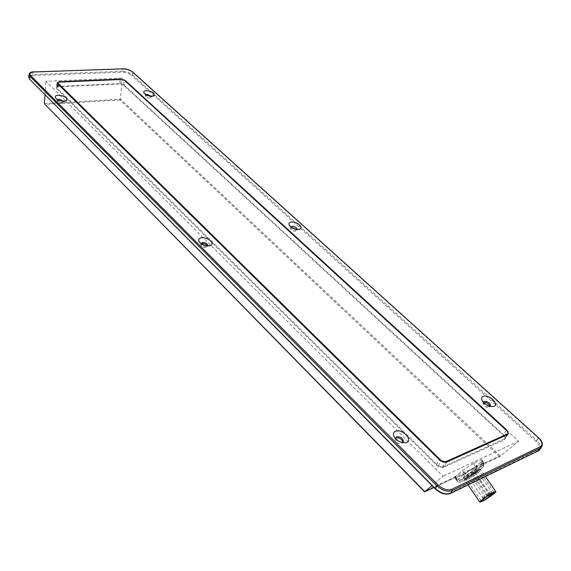 <?xml version="1.0" encoding="UTF-8"?>
<svg xmlns="http://www.w3.org/2000/svg" width="571" height="571" viewBox="0 0 571 571"><rect width="100%" height="100%" fill="white"/><g stroke="black" fill="none" stroke-linecap="round" stroke-linejoin="round"><path stroke-width="0.43" stroke-dasharray="2.85 2.14" d="M122.358 78.084L120.353 99.061L500.596 456.079L518.646 441.19L122.358 78.084L45.93 81.282L443.017 476.25L432.047 485.628M518.646 441.19L443.017 476.25M483.63 402.462L482.859 403.304C483.616 406.195 485.714 407.601 489.176 407.516L489.961 406.267M395.61 438.178L395.046 439.092C395.767 442.325 398.016 443.824 401.77 443.588L402.833 442.211M58.92 100.26L57.321 101.124C57.814 102.459 59.348 103.201 61.925 103.351L63.438 102.487L62.36 101.153M147.739 95.407L145.427 96.021C145.912 97.298 147.375 98.026 149.802 98.205L151.015 97.513L149.352 95.892M291.553 227.394L290.496 228.229C291.089 230.092 292.802 231.055 295.65 231.134L296.692 230.299L296.363 229.314M201.263 243.803L200.621 244.666C201.213 246.658 203.026 247.657 206.067 247.657L207.416 246.565L207.302 245.908M467.97 470.433L467.592 472.06L455.351 477.827L454.68 476.678L499.075 456.3L120.031 99.968L120.353 99.061M500.596 456.079L469.405 470.818L468.391 470.732M499.075 456.3L500.446 456.2M454.68 476.678L455.294 477.456L433.924 487.52L455.294 477.456M44.631 104.029L424.517 491.36L454.951 477.049M45.002 94.693L45.93 81.282M455.323 477.442L455.715 476.264L462.524 470.568L474.422 462.86L481.617 459.669L481.46 461.561L474.201 467.692L469.812 470.618M474.201 467.692L476.293 470.725L476.264 472.752L475.236 471.489L483.58 464.608L483.145 467.107L483.123 465.101L481.003 462.053M481.46 461.561L483.58 464.608L483.758 462.746L483.337 462.838L483.316 465.279L483.937 463.074L481.617 459.684M455.351 477.827L455.387 478.455L455.844 478.355L463.673 474.594L466.793 478.898L464.694 478.241L475.236 471.489L473.145 468.456M481.189 459.762L483.337 462.838L475.493 466.586L476.557 468.427L476.571 465.965L474.422 462.86M455.844 478.355L457.928 481.424L459.598 482.295L457.478 481.524L464.694 478.241L462.617 475.2M473.345 463.474L475.493 466.586L464.666 473.687L466.814 474.744L463.609 469.783M462.524 470.568L464.666 473.687L457.392 479.847L459.969 480.418L466.814 474.744L476.557 468.427L483.316 465.279L483.145 467.107L476.3 472.738L466.793 478.898L460.026 482.088L459.969 480.418L457.828 479.369L455.715 476.264M463.673 474.594L467.592 472.06M467.299 477.242C473.038 474.087 476.664 471.446 478.198 469.312C478.27 467.792 464.765 476.635 465.344 477.727L467.299 477.242M474.765 471.61L476.699 470.204L474.765 471.61M472.888 473.48L474.808 472.081L472.888 473.48M467.913 475.843L469.84 474.444L467.913 475.843M471.525 473.152L473.459 471.746L471.525 473.152M486.892 495.485L488.862 494.086L486.892 495.485M483.216 498.162L485.179 496.763L483.216 498.162M488.162 495.657L490.111 494.265L488.162 495.657M490.118 493.858L492.081 492.452L490.118 493.858M200.621 244.666L200.999 243.589L201.499 244.845C203.233 246.408 205.089 246.922 207.052 246.401L207.637 245.93L207.416 246.565M290.974 226.972L291.246 228.229L292.48 229.278L295.5 230.17L297.07 229.406L296.692 230.299M146.019 94.608L145.94 95.685L150.965 97.027L151.215 96.192M57.742 99.704L57.878 100.831C59.641 102.209 61.44 102.609 63.295 102.038L63.652 101.245M395.682 438.878L396.46 440.32L402.22 442.532M483.444 402.405L484.215 404.304L486.071 405.81L488.284 406.595L490.096 406.302M124.399 85.343L119.239 83.616L58.071 86.428L56.086 87.506L56.622 88.562L436.351 464.915C438.949 467.185 441.426 467.963 443.767 467.249L504.357 439.691L505.356 438.549L503.529 434.759L124.399 85.343L125.506 81.289M504.707 438.813L442.432 467.078L438.214 465.85L56.543 87.52L57.578 86.863L120.502 83.951L123.322 84.901L504.371 436.287L505.107 438.228L504.707 438.813L507.127 434.824M442.432 467.078L445.166 462.332M438.214 465.85L440.99 460.99M56.779 88.07L57.771 83.873M57.578 86.863L58.685 82.153M120.502 83.951L121.723 79.455M123.322 84.901L124.549 80.404M504.371 436.287L507.383 431.312M29.678 79.219L435.566 488.847C440.498 493.223 445.18 494.686 449.605 493.23L450.555 493.401M28.671 76.257L32.697 74.58L32.89 75.493C29.207 75.85 28.25 77.128 30.02 79.333M132.722 72.039L132.215 74.708C129.417 72.524 126.048 71.389 122.115 71.304L122.715 69.091L33.218 72.21L32.697 74.58L122.115 71.304L122.294 72.16L32.89 75.493M449.605 493.23L537.832 450.505L538.774 450.619M537.832 450.505C540.637 448.52 540.009 445.473 535.955 441.369L536.826 440.527L132.215 74.708L131.551 75.279C128.996 73.274 125.906 72.239 122.294 72.16M538.482 437.864L536.826 440.527C539.852 443.382 541.137 446.001 540.687 448.378L539.702 449.962M535.955 441.369L131.551 75.279M541.237 447.521L542.257 445.908C542.707 443.531 541.415 440.919 538.374 438.064L132.822 72.496C130.024 70.312 126.655 69.177 122.715 69.091L122.836 68.848M33.332 71.96L29.2 73.866M120.031 99.968L45.173 104.35M44.402 103.636L120.317 99.226M465.208 478.983C473.616 475.008 486.97 463.952 478.427 467.992C469.812 472.046 456.457 483.202 465.208 478.983M467.299 479.654L464.887 480.254C464.173 478.926 480.882 467.992 480.775 469.854C481.267 470.747 471.996 477.484 467.299 479.654M455.28 476.742L457.392 479.847L457.478 481.524L455.387 478.455M120.353 79.512L119.239 83.616M506.241 430.263L503.529 434.759M504.357 439.691L507.383 434.709M446.772 462.032L443.767 467.249M436.351 464.915L439.327 459.691M57.735 83.837L56.622 88.562M58.071 86.428L59.084 82.138M500.153 456.336L469.405 470.818M455.394 478.462L457.478 481.531L459.598 482.295L466.764 478.912L476.264 472.752L483.423 466.871L483.937 463.074L481.617 459.669M468.063 484.907L464.059 479.619L480.268 469.005L485.386 476.514M465.344 477.727L481.36 501.138M478.198 469.312L494.293 492.566M471.182 473.231L486.556 495.585C486.207 493.423 486.977 492.923 488.862 494.086L473.459 471.746M487.663 496.085C486.378 494.607 486.214 493.794 487.177 493.637L488.89 495.293M467.57 475.928L482.88 498.262C482.538 496.092 483.302 495.592 485.179 496.763L469.84 474.444M483.88 498.747C482.709 497.227 482.581 496.42 483.501 496.32L485.25 497.734M472.552 473.559L487.834 495.756C487.463 493.622 488.219 493.123 490.111 494.265L474.808 472.081M488.319 496.006C487.727 494.465 487.77 493.737 488.448 493.822L490.075 494.565M474.43 471.696L489.782 493.958C489.433 491.795 490.196 491.296 492.081 492.452L476.699 470.204M490.475 494.329C489.64 492.773 489.618 492.002 490.403 492.009L492.159 493.387M207.052 246.401L208.993 245.873M201.499 244.845L199.664 242.404M290.896 227.222L290.496 228.229M296.499 229.992L298.74 229.406M291.246 228.229L289.625 225.645M145.705 95.064L145.427 96.021M151.294 96.563L151.015 97.513M150.965 97.027L153.378 96.035M145.94 95.685L144.185 93.137M57.564 100.103L57.321 101.124M63.681 101.474L63.438 102.487M63.295 102.038L65.701 100.996M57.878 100.831L55.865 98.291M395.639 437.971L395.046 439.092M401.834 442.625L402.755 442.639M396.46 440.32L395.025 438.15M483.466 402.262L482.859 403.304M490.211 406.202L489.932 406.688M489.426 406.581L491.345 406.523M483.958 403.968L482.574 401.334M507.876 434.395L505.356 438.549M57.2 82.788L56.086 87.506M56.543 87.52L57.478 83.552M505.107 438.228L507.191 434.795M507.819 433.76L508.126 433.246"/><path stroke-width="0.86" d="M489.961 406.267C488.79 403.526 486.678 402.262 483.63 402.462M402.833 442.211C401.913 439.056 399.664 437.622 396.096 437.907L395.61 438.178M62.36 101.153L58.92 100.26M149.352 95.892L147.739 95.407M296.363 229.314L291.553 227.394M207.302 245.908C206.16 244.231 204.389 243.453 201.977 243.567L201.263 243.803M424.517 491.36L44.631 104.029M44.395 103.458L45.002 94.693M432.047 485.628L424.967 491.681M482.181 501.395L479.826 502.137C479.269 501.031 496.149 489.982 495.871 491.638C496.263 492.373 486.835 499.083 482.181 501.395M483.252 500.539C488.997 497.27 492.687 494.636 494.343 492.637C494.565 491.303 480.91 500.239 481.36 501.138L483.252 500.539M59.084 82.138L59.177 81.717L120.46 79.112L120.353 79.512M125.506 81.289L125.627 80.846L120.46 79.112M125.627 80.846L506.534 429.785L506.241 430.263M59.177 81.717L57.2 82.788L57.735 83.837L439.327 459.691C441.94 461.96 444.424 462.738 446.772 462.032L507.383 434.709L508.376 433.567L506.534 429.785M483.123 396.367C488.94 393.74 500.567 405.174 493.301 406.459C489.254 406.716 485.678 405.003 482.574 401.334C481.06 398.936 481.239 397.288 483.123 396.367M395.482 431.262C402.605 428.093 414.403 441.276 405.588 442.675C401.691 443.01 398.173 441.504 395.025 438.15C392.691 434.931 392.841 432.632 395.482 431.262M58.228 95.2C64.966 95.999 67.713 97.819 66.479 100.66C62.853 101.781 59.313 100.988 55.865 98.291C54.609 96.542 55.401 95.507 58.228 95.2M146.119 90.596C152.357 91.424 154.998 93.152 154.027 95.771C150.601 96.656 147.325 95.778 144.185 93.137C143.214 91.674 143.856 90.825 146.119 90.596M291.01 222.062C296.049 220.948 304.307 227.422 299.932 229.099C296.221 229.892 292.78 228.735 289.625 225.645C288.391 223.775 288.855 222.583 291.01 222.062M201.349 237.821C207.152 236.551 215.517 243.446 210.556 245.451C206.709 246.479 203.076 245.466 199.664 242.404C197.966 240.063 198.53 238.535 201.349 237.821M207.794 245.494L207.644 245.908L207.794 245.494C207.202 243.503 205.389 242.504 202.355 242.489L200.992 243.61M297.098 229.292L297.098 229.292C296.506 227.436 294.793 226.466 291.952 226.387L290.974 226.972M151.215 96.192L146.925 94.379L146.019 94.608M63.652 101.245L59.084 99.247L57.742 99.704M402.22 442.532L403.404 441.297C402.683 438.071 400.442 436.565 396.688 436.786L395.639 437.971L395.682 438.878M490.096 406.302L490.546 405.638C489.797 402.755 487.691 401.342 484.237 401.42L483.444 402.405M507.726 433.832L445.43 461.86L441.197 460.619L57.657 82.802L58.685 82.153L121.723 79.455L124.549 80.404L507.383 431.312L508.126 433.246L507.127 434.824M445.166 462.332L445.43 461.86M440.99 460.99L441.197 460.619M57.771 83.873L57.892 83.345M435.566 488.847L29.678 79.219M29.2 73.866L30.085 76.378L29.564 78.762L28.671 76.257M33.332 71.96L33.518 71.86C31.077 71.832 29.592 72.674 29.078 74.387L28.557 76.764L29.656 79.198L435.259 488.869C440.462 493.53 445.48 495.078 450.326 493.515L450.676 493.258C445.844 494.85 440.733 493.251 435.345 488.469L437.864 484.872L30.805 75.757C29.035 73.559 29.992 72.289 33.675 71.939L123.193 68.834C126.812 68.92 129.903 69.955 132.472 71.96L132.736 72.053C130.01 69.926 126.776 68.827 123.029 68.756L123.193 68.834M450.555 493.401L538.546 450.733L450.676 493.258L452.239 490.617L540.466 448.014L542.257 445.908C542.529 440.32 540.63 440.527 538.489 437.664L538.482 437.864M541.237 447.521L538.888 450.49L540.466 448.014L540.195 446.793L451.939 489.268L452.239 490.617C447.407 492.202 442.282 490.596 436.879 485.814L30.085 76.378L30.805 75.757M424.838 491.795L433.924 487.52L424.845 491.788M122.836 68.848L33.675 71.939M132.472 71.96L538.489 437.664M538.282 437.679C542.357 441.776 542.992 444.816 540.195 446.793M451.939 489.268C447.514 490.717 442.825 489.247 437.864 484.872M539.702 449.962L538.774 450.619M424.653 491.824L44.595 103.993M468.063 484.907L479.826 502.137M485.386 476.514L495.814 491.552M488.89 495.293L487.663 496.085M485.25 497.734L483.88 498.747M490.075 494.565C490.332 496.178 489.747 496.656 488.319 496.006M492.159 493.387C492.102 494.379 491.538 494.693 490.475 494.329M538.482 437.65L132.736 72.053M208.993 245.873L210.556 245.451M298.74 229.406L299.932 229.099M153.378 96.035L154.027 95.771M65.701 100.996L66.479 100.66M403.404 441.297L402.983 442.075M402.755 442.639L405.588 442.675M490.546 405.638L490.211 406.202M491.345 406.523L493.301 406.459M508.376 433.567L507.876 434.395M57.478 83.552L57.657 82.802M507.191 434.795L507.819 433.76"/></g></svg>
